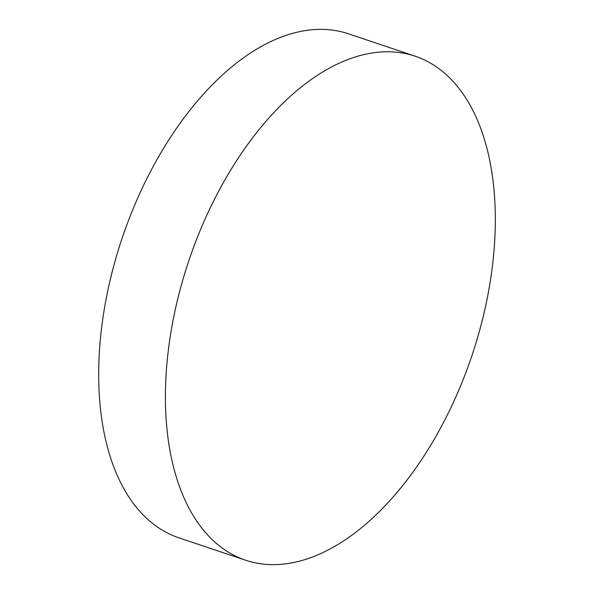 <?xml version="1.0" encoding="UTF-8"?>
<svg xmlns="http://www.w3.org/2000/svg" width="594" height="594" viewBox="0 0 594 594"><rect width="100%" height="100%" fill="white"/><g stroke="black" fill="none" stroke-linecap="round" stroke-linejoin="round"><path stroke-width="0.89" d="M165.496 389.204A265.889 149.361 108.6 0 0 245.76 560.268A265.889 149.361 108.6 0 0 495.24 227.198A265.889 149.361 108.6 0 0 414.968 56.133A265.889 149.361 108.6 0 0 165.496 389.204M414.968 56.133L348.24 33.732A265.889 149.361 108.6 0 0 98.76 366.802A265.889 149.361 108.6 0 0 179.032 537.867L245.76 560.268"/></g></svg>
